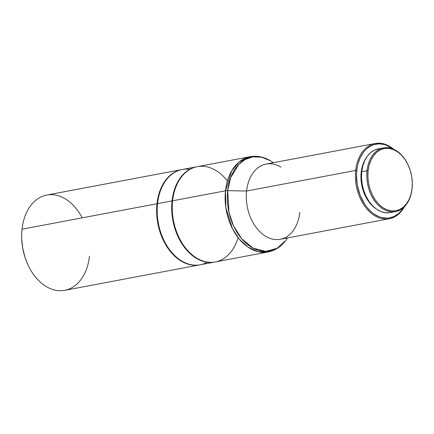 <?xml version="1.0" encoding="UTF-8"?>
<svg xmlns="http://www.w3.org/2000/svg" width="434" height="434" viewBox="0 0 434 434"><rect width="100%" height="100%" fill="white"/><g stroke="black" fill="none" stroke-linecap="round" stroke-linejoin="round"><path stroke-width="0.65" d="M412.295 185.356A32.404 22.356 -100.7 0 1 412.067 188.768L412.078 188.454A31.639 21.83 -100.7 0 1 386.813 209.731A31.639 21.83 -100.7 0 1 368.086 170.822L367.007 170.714A32.404 22.356 79.3 0 0 386.189 210.561A32.404 22.356 79.3 0 0 412.067 188.768A32.404 22.356 -100.7 0 1 395.542 211.586A32.404 22.356 -100.7 0 1 367.007 170.714L361.744 171.707A32.404 22.356 79.3 0 0 390.28 212.579L395.542 211.586M361.18 172.336A31.129 21.478 79.3 0 0 375.443 208.347L371.569 205.038L368.124 200.806L365.244 195.81L363.041 190.244L361.598 184.325L360.969 178.276L361.18 172.336L361.69 172.238L361.18 172.336L362.222 166.727L364.055 161.665L365.987 158.236A31.129 21.478 79.3 0 0 361.18 172.336M403.886 207.219A37.508 25.877 -100.7 0 1 372.643 213.007A37.508 25.877 -100.7 0 1 356.743 170.557L355.668 170.448A38.273 26.403 79.3 0 0 372.432 214.174A38.273 26.403 79.3 0 0 404.45 206.66A38.273 26.403 -100.7 0 1 389.369 218.72A38.273 26.403 -100.7 0 1 355.668 170.448L246.583 191.02A38.273 26.403 79.3 0 0 280.288 239.297L389.369 218.72M299.802 212.345A38.273 26.403 -100.7 0 1 292.95 230.996A38.273 26.403 -100.7 0 1 261.572 233.324A38.273 26.403 -100.7 0 1 246.583 191.02L227.687 190.667A47.838 33.006 79.3 0 0 246.42 243.539A47.838 33.006 79.3 0 0 285.643 240.631L277.163 248.259L265.744 251.4L253.06 248.118L241.667 238.743L233.514 225.843L228.995 212.427L227.687 190.667A5.105 1.486 -173.8 0 0 225.479 190.819L225.826 207.582L232.499 228.761L239.237 239.053L248.085 247.174L258.17 251.698L268.169 251.964A48.478 33.445 -100.7 0 1 225.479 190.819L172.607 200.79A48.478 33.445 79.3 0 0 215.297 261.935L268.169 251.964C275.134 250.548 280.961 246.772 285.643 240.631L287.72 237.892M238.087 237.615A48.478 33.445 -100.7 0 1 197.6 258.621A48.478 33.445 -100.7 0 1 172.607 200.79A48.478 33.445 -100.7 0 1 227.411 181.005M207.268 262.234A48.478 33.445 -100.7 0 1 171.604 252.23A48.478 33.445 -100.7 0 1 157.542 203.633L172.059 200.893A48.478 33.445 79.3 0 0 215.02 261.99A48.478 33.445 -100.7 0 1 214.749 262.038A48.478 33.445 -100.7 0 1 172.059 200.893L157.542 203.633A48.478 33.445 79.3 0 0 200.231 264.778L214.749 262.038M89.458 256.196A48.478 33.445 -100.7 0 1 62.968 290.596A48.478 33.445 -100.7 0 1 27.147 263.02A48.478 33.445 -100.7 0 1 21.705 234.181A48.478 33.445 -100.7 0 1 22.047 229.185L156.994 203.736A48.478 33.445 79.3 0 0 199.955 264.827A48.478 33.445 -100.7 0 1 199.683 264.881A48.478 33.445 -100.7 0 1 156.994 203.736L22.047 229.185A48.478 33.445 79.3 0 0 64.737 290.33L199.683 264.881M21.705 234.181L21.7 234.42A47.713 32.919 79.3 0 0 27.054 262.798L27.147 263.02M21.711 234.013L21.711 238.608L22.676 247.879L24.89 256.95L27.071 262.847M181.716 169.602A48.478 33.445 -100.7 0 1 181.987 169.553A48.478 33.445 79.3 0 0 156.994 203.736A48.478 33.445 -100.7 0 1 181.716 169.602L46.769 195.05A48.478 33.445 79.3 0 0 22.047 229.185A48.478 33.445 -100.7 0 1 46.769 195.05A48.478 33.445 -100.7 0 1 82.221 217.835M196.781 166.759A48.478 33.445 -100.7 0 1 197.052 166.71A48.478 33.445 79.3 0 0 172.059 200.893A48.478 33.445 -100.7 0 1 196.781 166.759L182.258 169.499A48.478 33.445 79.3 0 0 157.542 203.633A48.478 33.445 -100.7 0 1 189.739 169.309M273.534 162.669L270.599 160.878C264.002 156.864 257.199 155.464 250.201 156.685L197.324 166.656A48.478 33.445 79.3 0 0 172.607 200.79L225.479 190.819A48.478 33.445 -100.7 0 1 250.201 156.685L239.205 161.92L231.653 170.969L225.479 190.819A5.105 1.486 6.2 0 1 227.687 190.667L230.736 177.539L238.743 164.443L245.123 159.506L252.968 156.837L261.74 157.2L270.599 160.878A47.838 33.006 79.3 0 0 227.687 190.667L246.583 191.02A38.273 26.403 -100.7 0 1 280.917 167.188M375.182 143.502L266.102 164.074A38.273 26.403 79.3 0 0 246.583 191.02L355.668 170.448A38.273 26.403 -100.7 0 1 375.182 143.502A38.273 26.403 -100.7 0 1 393.622 149.236A38.273 26.403 79.3 0 0 355.668 170.448L356.743 170.557A37.508 25.877 -100.7 0 1 392.889 148.927L386.694 145.341L384.123 144.484L378.958 143.838L373.945 144.625L371.553 145.547L367.121 148.395L365.124 150.3L363.291 152.502L360.215 157.705L358.001 163.802L357.247 167.112L356.488 174.105L357.247 185.003L360.204 195.56L365.113 204.859L367.11 207.539L371.542 212.107L373.934 213.957L378.947 216.68L381.519 217.532L386.683 218.177L389.222 217.96L394.088 216.474L398.521 213.62L402.351 209.513L403.989 207.04M378.746 148.808L374.542 150.093L370.712 152.562L367.403 156.11L364.739 160.602L362.829 165.869L361.744 171.707L361.522 177.891L362.178 184.19L363.681 190.347L365.976 196.141L368.971 201.343L372.556 205.749L376.593 209.199L380.927 211.553L385.387 212.72L389.803 212.66M380.944 148.623A32.404 22.356 79.3 0 0 378.269 148.889A32.404 22.356 79.3 0 0 361.744 171.707L367.007 170.714A32.404 22.356 -100.7 0 1 383.531 147.896A32.404 22.356 -100.7 0 1 408.692 166.233M412.067 188.768A32.404 22.356 79.3 0 0 412.295 185.432L412.3 185.193A31.639 21.83 -100.7 0 1 412.078 188.454L412.067 188.768M408.752 166.374L408.66 166.157A32.404 22.356 79.3 0 0 384.714 147.723A32.404 22.356 79.3 0 0 367.007 170.714L368.086 170.822A31.639 21.83 -100.7 0 1 385.37 148.374A31.639 21.83 -100.7 0 1 408.752 166.374A31.639 21.83 -100.7 0 1 412.3 185.193M368.086 170.822L369.144 165.126L371.01 159.983L373.609 155.594L376.837 152.128L380.58 149.725L384.681 148.466L388.994 148.406L393.35 149.551L397.577 151.846L401.521 155.215L405.02 159.517L407.944 164.594L410.184 170.253L411.654 176.269L412.295 182.416L412.078 188.454L411.014 194.155L409.154 199.298L406.555 203.687L403.322 207.148L399.584 209.551L395.477 210.81L391.164 210.87L386.813 209.731L382.582 207.43L378.643 204.067L375.144 199.759L372.215 194.682L369.974 189.029L368.509 183.012L367.869 176.866L368.086 170.822M378.269 148.889L383.531 147.896"/></g></svg>
